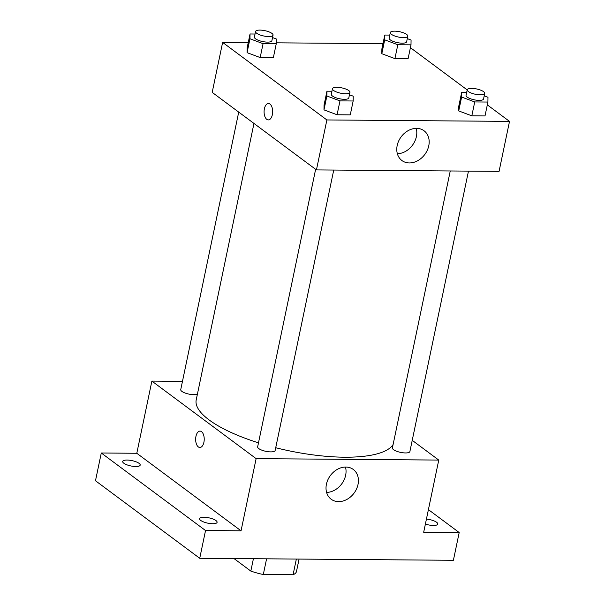 <?xml version="1.0" encoding="UTF-8"?>
<svg xmlns="http://www.w3.org/2000/svg" width="605" height="605" viewBox="0 0 605 605"><rect width="100%" height="100%" fill="white"/><g stroke="black" fill="none" stroke-linecap="round" stroke-linejoin="round"><path stroke-width="0.91" d="M296.352 559.058L293.077 574.75L263.304 574.516A31.989 9.756 11.8 0 1 250.825 571.082L233.999 558.566M293.077 574.75A31.989 9.756 11.8 0 0 296.48 571.483A31.989 9.756 11.8 0 0 296.488 571.438L299.067 559.073L296.48 571.483M266.586 558.823L263.304 574.516M253.412 558.717L250.825 571.082M428.408 509.629L459.195 532.529L453.395 560.29L199.733 558.294L95.484 480.748L101.285 452.994L136.798 453.274L151.878 381.089L182.476 381.332M426.427 519.09A8.931 2.723 -168.2 0 1 437.778 524.059A8.931 2.723 -168.2 0 1 433.384 525.465A8.931 2.723 -168.2 0 1 425.391 524.074M459.195 532.529L423.681 532.249L438.761 460.072L256.127 458.635L241.047 530.812L205.534 530.532L199.733 558.294M358.016 484.461A18.543 14.747 -53.4 0 1 346.967 499.39A18.543 14.747 -53.4 0 1 331.154 499.216A18.543 14.747 -53.4 0 1 330.383 475.538A18.543 14.747 -53.4 0 1 353.29 469.457A18.543 14.747 -53.4 0 1 358.016 484.461M205.534 530.532L101.285 452.994M204.006 517.267A8.931 2.723 -168.2 0 1 212.99 519.014A8.931 2.723 -168.2 0 1 217.097 522.319A8.931 2.723 -168.2 0 1 212.695 523.726A8.931 2.723 -168.2 0 1 203.711 521.979A8.931 2.723 -168.2 0 1 199.605 518.667A8.931 2.723 -168.2 0 1 204.006 517.267M127.095 460.057A8.931 2.723 -168.2 0 1 136.08 461.804A8.931 2.723 -168.2 0 1 140.186 465.116A8.931 2.723 -168.2 0 1 135.785 466.515A8.931 2.723 -168.2 0 1 126.8 464.769A8.931 2.723 -168.2 0 1 122.694 461.456A8.931 2.723 -168.2 0 1 127.095 460.057M241.047 530.812L136.798 453.274M253.964 123.443L196.217 399.875A101.247 30.863 11.8 0 0 258.486 442.852M275.721 447.73A101.247 30.863 11.8 0 0 393.106 444.516M256.127 458.635L151.878 381.089M412.232 440.342L438.761 460.072M315.628 169.317L257.654 446.83A8.931 2.723 11.8 0 0 265.845 451.322A8.931 2.723 11.8 0 0 275.146 450.483L333.733 170.05M238.718 112.106L180.744 389.62A8.931 2.723 11.8 0 0 187.3 393.719A8.931 2.723 11.8 0 0 197.412 394.127M468.474 171.117L409.887 451.542A8.931 2.723 -168.2 0 1 403.119 452.797A8.931 2.723 -168.2 0 1 393.537 449.659A8.931 2.723 -168.2 0 1 392.403 447.889L450.256 170.973M198.342 446.929A8.19 4.288 90.5 0 1 195.733 437.77A8.19 4.288 90.5 0 1 200.005 431.108A8.19 4.288 90.5 0 1 204.225 439.328A8.19 4.288 90.5 0 1 199.877 447.481A8.19 4.288 90.5 0 1 198.342 446.929M199.877 447.481A8.19 4.288 90.5 0 1 198.349 446.929A8.19 4.288 90.5 0 1 195.74 437.77A8.19 4.288 90.5 0 1 200.005 431.108M345.47 467.052A18.543 14.747 -53.4 0 1 345.644 475.258A18.543 14.747 -53.4 0 1 326.602 492.425M487.312 104.877L509.516 121.386L499.072 171.359L316.438 169.914L212.196 92.376L222.632 42.403L248.239 42.607M276.266 42.826L382.98 43.666M349.456 94.781L353.237 96.195L353.161 100.99L350.265 114.867L337.083 114.761L323.977 109.868L324.053 105.073L323.977 109.868L326.874 95.983L326.95 91.189L331.948 91.226M407.286 38.629L411.067 40.043L410.999 44.838L408.095 58.723L394.914 58.617L381.808 53.716L381.884 48.922L381.808 53.716L384.712 39.839L384.788 35.045L389.779 35.082M509.516 121.386L326.882 119.949L222.632 42.403M410.402 47.666L467.189 89.903M272.545 37.57L276.326 38.985L276.251 43.779L273.354 57.656L260.173 57.558L247.067 52.658L247.143 47.863L247.067 52.658L249.963 38.773L250.039 33.978L255.038 34.024M484.204 95.84L487.978 97.254L487.91 102.048L485.006 115.933L471.824 115.827L458.719 110.927L458.794 106.132L458.719 110.927L461.623 97.05L461.698 92.255L466.689 92.293M326.882 119.949L316.438 169.914M428.771 145.775A18.543 14.747 -53.4 0 1 417.722 160.703A18.543 14.747 -53.4 0 1 401.909 160.529A18.543 14.747 -53.4 0 1 401.138 136.851A18.543 14.747 -53.4 0 1 424.045 130.771A18.543 14.747 -53.4 0 1 428.771 145.775M268.31 119.903A8.19 4.288 90.5 0 1 266.782 119.351A8.19 4.288 90.5 0 1 264.173 110.193A8.19 4.288 90.5 0 1 268.438 103.523A8.19 4.288 90.5 0 1 272.666 111.743A8.19 4.288 90.5 0 1 268.31 119.903A8.19 4.288 90.5 0 1 266.782 119.351A8.19 4.288 90.5 0 1 264.173 110.193A8.19 4.288 90.5 0 1 268.438 103.523M416.225 128.366A18.543 14.747 -53.4 0 1 416.399 136.571A18.543 14.747 -53.4 0 1 397.356 153.738M487.91 102.048L474.728 101.943L461.623 97.05M467.219 89.774L466.054 95.325A8.931 2.723 11.8 0 0 474.244 99.817A8.931 2.723 11.8 0 0 483.546 98.978L484.703 93.427A8.931 2.723 11.8 0 0 483.569 91.657A8.931 2.723 11.8 0 0 473.987 88.519A8.931 2.723 11.8 0 0 467.219 89.774A8.931 2.723 11.8 0 0 475.401 94.267A8.931 2.723 11.8 0 0 484.703 93.427M461.698 92.255L458.794 106.132M485.006 115.933L471.824 115.827L458.719 110.927M474.728 101.943L471.824 115.827M353.161 100.99L339.98 100.884L326.874 95.983M332.47 88.708L331.313 94.259A8.931 2.723 11.8 0 0 339.496 98.751A8.931 2.723 11.8 0 0 348.798 97.912L349.962 92.361A8.931 2.723 11.8 0 0 348.828 90.599A8.931 2.723 11.8 0 0 339.239 87.46A8.931 2.723 11.8 0 0 332.47 88.708A8.931 2.723 11.8 0 0 340.66 93.2A8.931 2.723 11.8 0 0 349.962 92.361M326.95 91.189L324.053 105.073M350.265 114.867L337.083 114.761L323.977 109.868M339.98 100.884L337.083 114.761M410.999 44.838L397.818 44.74L384.712 39.839M390.308 32.564L389.144 38.115A8.931 2.723 11.8 0 0 397.334 42.607A8.931 2.723 11.8 0 0 406.636 41.768L407.793 36.217A8.931 2.723 11.8 0 0 406.658 34.447A8.931 2.723 11.8 0 0 397.077 31.309A8.931 2.723 11.8 0 0 390.308 32.564A8.931 2.723 11.8 0 0 398.491 37.056A8.931 2.723 11.8 0 0 407.793 36.217M384.788 35.045L381.884 48.922M408.095 58.723L394.914 58.617L381.808 53.716M397.818 44.74L394.914 58.617M276.251 43.779L263.069 43.673L249.963 38.773M255.56 31.498L254.402 37.056A8.931 2.723 11.8 0 0 262.585 41.548A8.931 2.723 11.8 0 0 271.887 40.709L273.052 35.158A8.931 2.723 11.8 0 0 271.917 33.388A8.931 2.723 11.8 0 0 262.328 30.25A8.931 2.723 11.8 0 0 255.56 31.498A8.931 2.723 11.8 0 0 263.75 35.99A8.931 2.723 11.8 0 0 273.052 35.158M250.039 33.978L247.143 47.863M273.354 57.656L260.173 57.558L247.067 52.658M263.069 43.673L260.173 57.558"/></g></svg>
